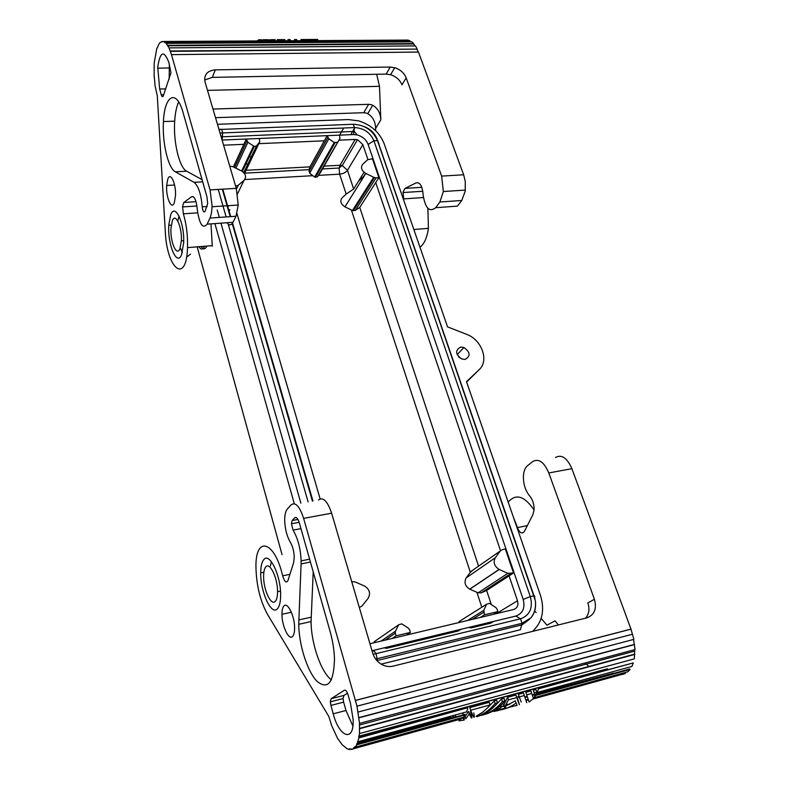 <?xml version="1.0" encoding="UTF-8"?>
<svg xmlns="http://www.w3.org/2000/svg" width="789" height="789" viewBox="0 0 789 789"><rect width="100%" height="100%" fill="white"/><g stroke="black" fill="none" stroke-linecap="round" stroke-linejoin="round"><path stroke-width="1.18" d="M294.317 503.727L214.904 223.593M532.526 631.397C542.329 622.274 544.972 610.262 540.465 595.379L466.496 381.649L479.041 369.794C489.397 360.82 481.813 339.684 466.585 334.319L447.541 326.873L384.144 143.687C379.706 132.572 371.264 124.978 358.808 120.904L348.462 119.573L217.478 124.287M460.766 347.091C455.066 350.148 455.352 354.093 461.614 358.936L465.056 359.439C470.836 356.076 470.382 352.072 463.676 347.407L460.766 347.091M300.875 503.175L220.95 223.159M219.312 217.419L217.182 209.963M377.389 140.363L378.957 143.923L377.675 140.669M381.176 664.151L520.424 629.721L522.052 623.3L375.653 659.052M220.032 133.035L354.429 127.581C363.68 128.055 370.179 132.444 373.917 140.748L530.307 596.602C533.167 607.895 529.912 615.302 520.543 618.813L373.118 654.337M218.987 129.504L353.304 124.267C364.774 124.859 372.832 130.303 377.467 140.59L535.356 600.725C536.224 607.5 534.745 613.221 530.918 617.876L522.052 623.3L520.543 618.813L515.819 616.061L372.28 650.688M218.977 129.396L221.63 129.238L222.656 132.73L222.103 140.038L353.511 134.554L357.141 134.919C362.536 136.458 366.204 139.623 368.128 144.417L523.186 599.443C525.306 607.905 522.851 613.447 515.819 616.061M308.104 501.873L228.189 224.056M226.137 216.936L218.228 189.429M312.424 501.104L232.222 223.563M230.22 216.65L222.281 189.182M320.127 498.895L236.986 213.632M223.622 145.196L243.831 144.318L246.276 139.032L259.344 138.489L259.729 141.783L256.533 145.926L254.285 146.429L247.894 142.296L246.276 139.032M258.822 143.667L324.338 140.807L327.188 135.659L339.497 135.136L339.96 138.341L317.425 176.874L318.5 175.365L339.635 174.172L346.174 194.084L353.659 189.005L364.054 172.278M338.915 140.166L355.168 139.456L339.98 165.276L342.239 165.542L347.466 170.306L353.659 189.005M367.911 159.526L362.871 144.653L357.802 139.86L355.168 139.456M353.324 210.693L374.44 177.624L365.83 173.442C361.451 170.552 360.415 167.485 362.733 164.24L367.674 159.713L372.447 158.786L378.888 177.683L375.732 182.584L500.522 550.683M373.641 177.298L352.496 210.476L351.391 209.982L470.343 572.321L466.141 577.942C463.902 582.45 465.125 586.197 469.81 589.186L478.134 592.825L481.191 592.835L486.635 590.488L509.073 575.881L517.505 600.774L496.281 613.645M493.46 614.315L497.889 611.623L497.06 609.128L495.847 607.54L489.377 603.348L486.606 604.236L483.765 610.39L484.525 614.799L480.156 617.491L513.609 609.512C517.318 608.151 518.61 605.242 517.505 600.774M480.156 617.491L369.982 643.745M466.624 382.004L479.041 369.794M459.681 357.802L458.547 356.736M318.529 500.009C323.105 496.666 327.465 501.064 331.627 513.185L303.627 518.373C299.554 506.094 295.342 501.617 290.983 504.95L287.226 509.181C285.539 511.233 284.701 514.901 284.701 520.198C284.947 528.443 286.703 535.583 289.967 541.629L290.589 542.684C292.847 546.856 294.07 551.797 294.248 557.488L293.597 562.764L287.965 580.507C286.328 583.426 284.553 581.868 282.659 575.812C274.365 540.031 255.271 535.77 255.952 567.113C256.366 585.152 260.192 600.883 267.451 614.286L328.826 716.481L331.37 724.48M178.699 102.008C176.558 106.515 175.227 112.817 174.694 120.914C173.185 141.773 179.271 167.672 186.668 171.213L202.083 179.665M330.897 705.425L330.335 701.5L331.183 698.679L344.448 690.227C345.73 689.823 346.923 691.322 348.038 694.744L350.494 703.403L353.117 719.41C354.36 742.804 339.3 737.626 333.234 713.818L330.897 705.425L343.629 702.141L345.976 710.485L352.87 725.998M423.368 197.566L403.692 198.897L403.031 192.102L405.023 188.374L416.128 182.851C419.758 182.111 422.036 185.533 422.973 193.127L423.052 194.498C425.163 208.227 429.374 212.616 435.676 207.694L439.887 201.994L443.359 191.49L441.633 176.095L406.177 77.874C404.244 73.17 400.634 69.836 395.319 67.864L390.269 67.045L215.289 69.866C207.191 70.694 203.769 74.738 205.041 81.987L236.266 188.354L238.229 205.022L236 216.245L233.002 222.291L207.142 224.155C202.753 229.343 199.459 224.461 197.27 209.509L197.151 208.02C196.106 199.755 194.281 195.978 191.668 196.708L193.167 196.619M233.002 222.291C231.236 225.526 229.234 225.674 226.995 222.725M358.906 737.952L467.512 707.772L358.906 737.952L356.786 744.816L355.267 747.173L355.07 746.621L353.334 748.179L353.502 748.761L351.519 749.55L351.371 748.958L349.241 748.948L349.349 749.53L347.061 748.722L342.258 744.836L337.495 738.248L331.163 724.539M303.627 518.373L356.983 706.165L359.528 723.395L359.468 733.583L358.66 737.518M292.423 636.624C288.626 640.372 281.831 625.726 281.959 614.365C281.959 610.084 282.659 607.244 284.04 605.853C287.669 601.76 294.682 616.179 294.603 627.896C294.613 632.374 293.883 635.283 292.423 636.624M263.871 559.529C261.909 561.778 260.863 565.979 260.725 572.143C260.035 590.616 271.002 615.657 277.225 608.96C279.523 606.652 280.657 601.829 280.628 594.502C280.706 575.082 269.463 552.172 263.871 559.529M301.092 563.908L301.122 560.703C300.589 548.562 297.907 538.374 293.064 530.129L291.417 523.768L292.167 520.523L294.622 517.85C296.269 516.657 297.847 518.353 299.347 522.939L329.516 629.395C332.504 639.445 334.161 649.347 334.477 659.091C333.767 682.889 327.879 690.247 316.823 681.144C307.168 671.084 298.873 644.495 298.725 624.01L301.092 563.908L310.422 562.015M359.35 607.629L362.171 605.814L368.088 598.397C370.771 593.594 369.666 589.511 364.784 586.148L355.139 581.927L351.736 581.69M466.141 577.942L495.275 557.754C493.017 562.37 494.299 566.255 499.121 569.411L469.721 589.146M584.827 663.026L589.018 666.439M331.41 679.891C320.886 672.12 310.984 642.936 311.083 621.17L313.213 571.867M201.077 246.533C203.118 249.6 204.943 249.64 206.54 246.641M175.345 171.805L194.045 182.328C198.325 185.662 201.057 193.828 202.231 206.826C202.842 211.353 203.809 212.833 205.12 211.284L207.665 203.601L206.945 196.816L182.811 111.644C176.085 88.506 164.516 95.577 163.461 121.279C162.051 142.217 168.087 168.235 175.345 171.805L186.668 171.213M331.627 513.185L372.664 652.986C374.114 657.651 376.826 661.3 380.801 663.924C384.785 666.37 388.888 667.119 393.09 666.143L586.898 617.846C594.492 614.927 596.997 608.733 594.413 599.295L548.809 472.956C544.075 461.999 538.7 458.212 532.683 461.595L527.417 465.776C525.04 467.798 523.709 471.25 523.403 476.122C523.275 483.706 525.218 490.147 529.251 495.443L530.03 496.37C532.812 500.029 534.163 504.467 534.074 509.704L532.92 514.615L524.36 531.48C521.993 534.331 519.704 533.039 517.505 527.614L513.452 517.308M265.854 566.857C264.394 568.504 263.654 571.66 263.615 576.305C263.358 589.344 270.972 606.149 275.203 601.455C276.752 599.867 277.541 596.592 277.56 591.642C277.718 578.15 269.848 561.748 265.854 566.857M347.505 693.186L343.945 695.415L343.067 698.571L343.629 702.141M534.686 610.913L536.106 612.56M541.155 618.418L546.994 625.194L555.002 620.815L558.415 624.947M495.275 557.754L500.285 550.978L502.415 549.608L505.345 548.986L513.521 572.982L507.86 573.317L499.22 569.461L469.81 589.186M470.343 572.321L473.242 569.845M358.867 736.196L607.481 668.786L358.798 736.679M406.453 635.056L410.428 632.413L409.629 629.809L408.396 628.162L401.729 623.862L398.682 624.78L395.437 631.22L395.299 633.202L385.131 640.135M384.194 647.808L386.452 648.351L458.172 631.013L460.973 629.287M455.707 630.559L458.172 631.013M374.144 641.773L398.682 624.78M207.142 224.155L209.963 218.07C211.294 215.072 211.994 210.86 212.044 205.416L210.032 189.912L171.469 54.628L169.024 47.882L166.213 43.385L411.799 41.827L413.692 43.592L167.653 45.328M459.011 621.614L486.606 604.236M352.496 210.476L355.228 210.485L359.745 207.399L375.732 182.584M468.636 627.442L471.132 627.886L490.778 623.142L493.697 621.397M191.668 196.708L183.827 202.448L182.555 206.442L183.364 213.809C186.529 224.549 187.91 235.98 187.506 248.121C186.194 285.076 166.814 268.743 165.315 231.788L157.297 95.873L155.078 85.814L154.299 76.641M164.733 42.586L409.816 40.653L164.743 42.103L166.213 43.385M164.743 42.103L163.274 41.482L407.785 40.091L409.816 40.653M157.11 48.178L159.131 43.632L160.443 42.261L163.274 41.482M156.863 48.178L154.19 62.923L154.151 76.641M174.28 202.832L175.503 195.672C176.134 183.521 170.424 171.41 167.81 179.083L166.696 184.981C165.69 196.895 171.42 210.604 174.28 202.832M159.654 89.009L157.741 67.134C160.118 51.443 163.816 49.835 168.826 62.321L170.966 72.805L163.343 95.785C162.662 97.294 161.972 96.958 161.262 94.788L159.654 89.009L165.769 88.871M181.549 254.847L183.679 242.756C184.606 222.774 175.03 202.615 170.72 214.776L168.846 224.5C167.229 243.742 176.687 266.879 181.549 254.847M271.308 561.61L270.44 565.93M463.478 714.814L462.936 713.088L463.271 714.873M458.705 719.844L459.02 720.85L463.794 720.12C464.346 720.515 464.386 719.361 463.922 716.668M519.31 697.269L517.821 696.667L519.527 697.91M524.803 696.993L527.19 696.342M532.25 694.951L534.626 694.29M536.155 693.876L613.674 673.037L535.909 694.458M528.236 699.429L525.819 699.912M533.265 698.038L619.779 674.427M533.364 698.344L625.253 672.909L625.45 673.421L622.728 674.388M535.07 695.622L533.828 697.782L627.916 671.755L630.086 669.417L535.79 695.425L533.828 697.782M535.701 694.902L629.819 668.964L630.086 669.417M538.404 688.402L537.427 692.407L538.404 688.402L633.33 662.898L631.9 666.449L537.427 692.407M356.559 744.293L464.938 714.41L465.175 714.913L463.38 717.27L355.267 747.173M353.334 748.179L461.131 718.345L461.309 718.897L459.011 719.755M354.113 747.597L456.476 719.627M356.796 743.81L451.209 717.793L451.18 717.27L357.072 743.169M525.849 692.308L530.918 690.917L531.766 693.482L526.697 694.872L525.849 692.308M454.632 717.25L452.57 715.939L453.113 717.674M455.618 716.984L455.312 715.179L455.845 716.915M505.285 706.273L515.316 700.829L516.065 703.098C510.986 706.796 505.463 709.124 499.496 710.09M507.564 697.308L503.846 704.893L504.575 707.131L508.412 699.892L507.564 697.308L515.917 695.02C519.034 703.995 519.537 705.021 517.406 698.117L518.225 700.602C520.198 707.043 519.714 706.037 516.765 697.594L508.412 699.892M502.169 703.936L504.24 704.409M500.098 706.273L502.465 706.244L504.003 705.376M506.528 704.36L509.822 704.311M515.523 703.492L516.331 703.295L517.042 705.455L512.219 706.372L512.012 705.721M533.305 690.267L535.958 689.547L536.816 692.091L534.163 692.821L533.305 690.267L535.179 695.947L536.816 692.091M500.443 707.339L504.201 705.958M490.068 704.932L470.638 710.268L469.8 707.634L489.229 702.318L490.068 704.932L487.454 707.94L482.612 712.26L476.161 716.205L476.566 716.668L476.388 716.087M486.862 708.542L494.17 700.967L496.636 700.297L497.484 702.891C491.734 709.962 484.801 714.548 476.704 716.668M494.358 706.421L501.557 698.955L504.003 698.285L504.852 700.869C499.102 707.92 492.168 712.497 484.061 714.617M468.548 711.392L465.066 716.56L465.776 718.799L469.317 713.838C471.852 719.529 472.522 719.43 471.319 713.542L470.52 710.997C471.852 717.3 471.191 717.438 468.548 711.392L469.317 713.838M521.204 702.032L518.343 694.359L523.442 692.969L526.776 702.683L523.442 692.969M463.794 720.12L463.104 717.911L461.2 718.542M459.898 718.68L458.547 718.601M463.104 717.911L463.537 717.112M513.521 572.982L509.073 575.881M351.391 209.982L344.951 206.846C340.74 204.075 339.773 201.096 342.031 197.911L346.174 194.084M327.188 135.659L328.826 138.815L334.25 142.474L314.683 177.032L317.425 176.874M314.683 177.032L309.653 173.195L309.081 169.793L309.899 166.873L324.338 140.807M484.525 614.799L497.889 611.623M373.621 651.004L375.091 650.008M410.428 632.413L396.088 635.816L395.299 633.202M396.088 635.816L392.192 638.449M534.054 509.98C524.458 495.906 515.828 493.293 508.195 502.129M548.809 472.956L571.897 468.676C567.113 457.837 561.65 454.119 555.495 457.502M571.897 468.676L630.983 629.109L633.873 639.376L358.167 712.013M633.567 639.455L635.027 649.574L359.528 723.395M634.691 649.663L634.346 658.854L359.468 733.583M349.349 749.53L351.381 748.978M353.502 748.761L461.309 718.897M465.175 714.913L356.786 744.816M467.788 708.177L466.654 711.856L358.009 741.719M594.413 599.295L587.825 602.895C589.797 608.97 589.067 614.059 585.635 618.162M355.504 700.385L630.983 629.109M630.707 629.247L355.297 700.504M356.766 706.204L632.334 634.257M356.983 706.165L632.63 634.198M358.768 717.655L634.346 644.445M359.025 717.793L634.681 644.534M634.583 654.14L359.419 728.395M359.685 728.691L634.918 654.377M633.33 662.898L538.69 688.787M533.108 698.995L625.45 673.421M526.302 699.961L526.421 700.504L528.413 699.951M524.971 697.476L527.358 696.815M532.407 695.425L534.784 694.764M524.29 695.533L519.192 696.934M504.852 700.869L502.396 701.549C496.646 708.601 489.722 713.187 481.615 715.298L481.537 715.051M502.396 701.549L501.557 698.955M476.566 716.668C483.726 714.292 489.87 709.932 495.019 703.571L494.17 700.967M487.129 713.68L500.65 707.97L496.892 710.948L505.729 707.832L494.101 711.52M497.484 702.891L495.019 703.571M473.745 712.881C475.146 719.607 474.1 718.74 470.638 710.268M505.729 707.832L505.285 706.451M500.65 707.97L500.019 706.007M535.179 695.947L534.163 692.821M507.416 707.911L512.219 706.372M500.187 705.859L502.376 706.254M506.203 705.938L505.986 705.267M512.229 706.766L511.903 705.78M516.765 697.594L515.917 695.02M531.766 693.482L533.453 698.6L529.113 702.013L526.697 694.872M210.988 223.879L212.29 246.207M198.897 246.71C200.939 249.778 202.753 249.817 204.341 246.819M212.991 109.04L368.631 104.316L371.698 104.789C377.438 107.62 380.476 112.63 380.821 119.839L379.489 86.326L376.678 74.274M380.821 119.839L375.613 128.449L375.672 130.718M427.875 208.326L428.427 228.346C427.076 237.617 424.265 243.929 419.995 247.263M215.515 117.669L363.759 112.709L366.717 113.143C372.457 116.052 375.426 121.151 375.613 128.449M379.489 86.326L207.507 90.37M406.177 77.874L401.966 84.837C399.944 79.945 396.157 76.572 390.604 74.718L386.166 74.097L212.32 77.371L204.657 80.034M439.887 201.994L461.772 200.465L465.214 191.185L465.283 181.549L463.666 174.783L418.466 52.064L171.469 54.628M418.2 52.064L416.917 49.086L170.217 51.364M416.917 49.086L170.306 50.999M417.065 48.76L415.468 45.92L169.024 47.882M415.093 45.92L413.594 43.997L167.603 45.772M411.128 41.827L409.777 41.097M263.881 40.91L263.516 39.736L268.191 39.706L268.566 40.88M263.516 39.736L261.425 40.18M277.541 40.545L277.255 39.657L284.78 39.618L285.164 40.791M261.662 40.92L261.287 39.746L258.822 39.756L256.977 40.949M258.822 39.756L259.187 40.939M288.33 40.772L287.955 39.608L290.135 39.598L290.51 40.762M294.859 40.732L294.484 39.568L296.644 39.558L297.029 40.722M301.359 40.693L300.974 39.539L317.661 39.45L317.947 40.318M270.775 40.87L270.4 39.697L275.055 39.677L275.41 40.781M270.4 39.697L268.329 40.14M161.834 41.541L163.274 41.531M461.772 200.465L457.442 206.126L435.676 207.694M320.6 172.298L318.5 175.365M378.888 177.683L376.136 177.85L355.228 210.485M229.747 166.124L232.844 166.686L241.158 170.72C245.764 173.728 246.71 176.943 244.018 180.375L238.308 185.228L235.615 186.115M179.912 248.772L181.362 240.892C182.2 226.956 175.434 212.113 172.327 220.723L170.966 228.179C170.049 241.72 176.608 257.096 179.912 248.772M178.965 215.91L178.028 220.328M180.661 248.713L182.318 252.727M186.549 257.214L190.494 254.117M169.349 64.146L169.171 79.137M243.831 144.318L233.357 166.933M334.25 142.474L337.09 142.345M374.44 177.624L376.136 177.85M534.873 596.691L534.311 595.695L530.307 596.602L523.186 599.443M377.467 140.59L373.917 140.748L368.128 144.417M377.576 661.31L376.116 653.884C374.686 651.458 373.325 650.412 372.033 650.747M282.038 554.598L197.161 246.849M365.623 173.333L363.857 176.164L358.512 181.204M289.928 574.313L282.659 575.812M333.234 713.818L345.976 710.485M488.233 622.718L490.778 623.142L493.579 621.426M202.231 206.826L207.221 206.501M331.183 698.679L343.945 695.415M500.285 550.978L471.082 571.354M483.765 610.39L467.561 620.489M483.696 612.294L472.295 619.355M236 216.245L209.963 218.07M359.745 207.399L478.568 566.127M298.784 619.937L311.162 617.185M292.167 520.523L297.936 519.448M293.064 530.129L300.964 528.64M344.448 690.227L344.961 690.099M194.045 182.328L202.694 181.835M486.635 590.488L491.31 604.581M481.191 592.835L510.582 573.642M478.134 592.825L507.86 573.317M476.911 592.322L481.813 607.254M244.787 179.537L312.691 175.691M296.22 517.554L294.622 517.85M183.827 202.448L196.027 201.678M395.437 631.22L380.988 641.122M527.348 525.592L517.505 527.614M368.631 104.316L363.759 112.709M236.266 188.354L210.032 189.912M441.633 176.095L463.666 174.783M215.289 69.866L212.32 77.371M390.269 67.045L386.166 74.097M339.96 138.341L320.433 172.594M357.486 139.752L342.239 165.542L339.122 168.037L339.635 174.172C343.215 173.758 345.829 172.475 347.466 170.306L362.871 144.653M322.514 168.935L339.122 168.037L339.98 165.276L324.121 166.114M327.81 137.533L308.992 171.4M328.826 138.815L309.653 173.195M244.018 180.375L237.509 193.847M229.796 209.785L229.135 211.176M227.903 206.925L228.504 205.673M236.463 189.054L238.308 185.228M405.023 188.374L421.809 187.309M418.19 182.732L416.128 182.851M248.338 156.952L250.577 156.843M343.679 128.005L339.635 135.136M183.364 213.809L197.644 212.843M350.138 124.386L353.304 124.267L354.429 127.581L353.511 134.554M235.753 186.598L236 186.096M161.262 94.788L163.708 94.729M241.671 170.996L253.516 146.064M235.842 168.136L247.894 142.296M234.53 167.505L246.858 140.975M246.05 170.276L309.899 166.873M259.729 141.783L244.482 173.55M243.752 172.633L256.533 145.926M365.83 173.442L344.951 206.846M364.311 126.664C371.037 129.307 375.475 133.972 377.645 140.659L535.001 598.772M529.715 619.128L522.091 624.819L376.895 660.59M535.356 600.725C536.096 607.382 534.617 613.102 530.918 617.876M312.937 501.005L232.568 223.07M230.704 216.62L222.764 189.153M457.186 354.656L463.902 347.495M330.335 701.845L343.067 698.571M291.417 523.768L299.169 522.328M163.441 121.545L174.675 121.161M263.871 572.212L260.715 572.853M301.132 560.89L309.623 559.174M281.959 614.306L291.388 612.244M298.725 624.326L311.083 621.545M634.701 651.103L359.36 725.052M413.85 229.52L428.427 228.346M394.717 67.676L390.594 74.718M372.733 105.213L367.822 113.606M183.709 240.714L181.362 240.892M443.359 191.52L465.362 190.08M422.786 191.263L402.972 192.555M187.526 247.618L212.32 245.635M174.566 185.03L166.666 185.474M171.243 225.141L168.797 225.319M350.789 134.672L354.468 128.321M244.935 164.112L247.154 164.004M212.024 206.757L238.229 205.032M220.89 135.974L222.705 136.783L354.34 131.447L357.141 134.919M196.925 205.998L182.525 206.935M309.101 169.665L244.669 173.156M157.672 68.15L168.964 67.982M315.432 177.387L335.029 142.839M242.371 171.44L254.285 146.429M280.489 591.079L277.56 591.701"/></g></svg>
